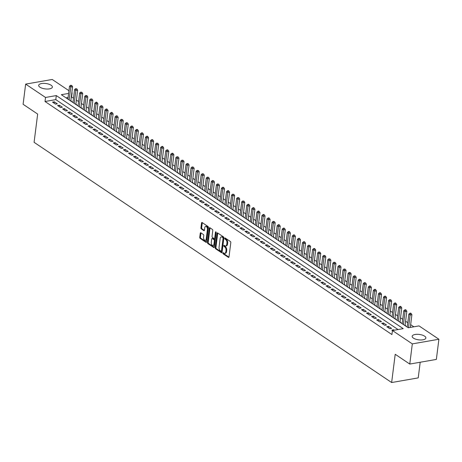<?xml version="1.0" encoding="UTF-8"?>
<svg xmlns="http://www.w3.org/2000/svg" width="462" height="462" viewBox="0 0 462 462"><rect width="100%" height="100%" fill="white"/><g stroke="black" fill="none" stroke-linecap="round" stroke-linejoin="round"><path stroke-width="0.69" d="M222.84 253.037A0.606 0.346 -99.9 0 0 223.123 253.829L228.401 257.374A0.866 0.491 -99.9 0 0 228.65 257.438A0.866 0.491 -99.9 0 0 229.002 256.918L230.804 242.654A0.866 0.491 -99.9 0 0 230.405 241.528L225.121 237.982A0.606 0.346 -99.9 0 0 224.982 239.091L225.664 239.553A2.778 1.577 -99.9 0 1 226.934 243.156L226.784 244.34A2.778 1.577 -99.9 0 1 225.675 246.009A2.778 1.577 -99.9 0 1 224.873 245.807L224.191 245.351A0.606 0.346 -99.9 0 0 224.053 246.46L224.734 246.916A2.778 1.577 -99.9 0 1 226.005 250.525L225.854 251.709A2.778 1.577 -99.9 0 1 224.74 253.378A2.778 1.577 -99.9 0 1 223.943 253.176L223.262 252.72A0.606 0.346 -99.9 0 0 222.84 253.037M223.562 252.922A0.606 0.346 -99.9 0 0 223.839 253.702L228.95 257.132M225.421 238.184A0.606 0.346 -99.9 0 0 225.699 238.964L226.386 239.426L225.664 239.553M224.492 245.553A0.606 0.346 -99.9 0 0 224.769 246.333L225.456 246.795L224.734 246.916M51.126 85.233A6.901 2.714 -172.8 0 1 52.368 87.075A6.901 2.714 -172.8 0 1 47.43 89.039A6.901 2.714 -172.8 0 1 39.917 87.185A6.901 2.714 -172.8 0 1 38.675 85.343A6.901 2.714 -172.8 0 1 43.613 83.385A6.901 2.714 -172.8 0 1 51.126 85.233M424.63 336.169A6.901 2.714 -172.8 0 1 425.872 338.011A6.901 2.714 -172.8 0 1 420.934 339.968A6.901 2.714 -172.8 0 1 413.421 338.12A6.901 2.714 -172.8 0 1 412.179 336.278A6.901 2.714 -172.8 0 1 417.117 334.315A6.901 2.714 -172.8 0 1 424.63 336.169M200.849 232.802A0.866 0.491 -99.9 0 0 200.6 232.738A0.866 0.491 -99.9 0 0 200.248 233.264L199.746 237.266A0.866 0.491 -99.9 0 0 200.144 238.392L206.006 242.331A0.866 0.491 -99.9 0 0 206.26 242.394A0.866 0.491 -99.9 0 0 206.606 241.874L208.408 227.61A0.866 0.491 -99.9 0 0 208.01 226.484L202.142 222.545A0.866 0.491 -99.9 0 0 201.894 222.482A0.866 0.491 -99.9 0 0 201.548 223.002L200.935 227.835A0.866 0.491 -99.9 0 0 201.334 228.961L203.846 230.648A0.866 0.491 -99.9 0 0 204.094 230.711A0.866 0.491 -99.9 0 0 204.441 230.192L204.741 227.795A2.322 1.317 -99.9 0 1 205.677 226.397A2.322 1.317 -99.9 0 1 207.403 229.579L206.219 238.97A2.322 1.317 -99.9 0 1 205.284 240.361A2.322 1.317 -99.9 0 1 203.557 237.179L203.754 235.614A0.866 0.491 -99.9 0 0 203.355 234.488L200.849 232.802M68.613 93.434L61.331 94.704L408.246 327.772L419.022 325.895L438.9 339.247L436.353 359.424L409.771 364.062L395.212 354.279L391.643 382.53L34.09 142.313L37.659 114.068L23.1 104.285L25.647 84.107L52.229 79.47L68.959 90.708M409.771 364.062L412.318 343.884L392.44 330.532L403.216 328.649L56.3 95.582L45.524 97.459L25.647 84.107M398.042 329.55L55.792 99.619L45.016 101.496L391.932 334.563L392.44 330.532M45.016 101.496L45.524 97.459M215.205 247.649A0.866 0.491 -99.9 0 0 215.604 248.775L221.465 252.714A0.866 0.491 -99.9 0 0 221.72 252.778A0.866 0.491 -99.9 0 0 222.066 252.258L223.868 237.999A0.866 0.491 -99.9 0 0 223.469 236.873L217.602 232.929A0.866 0.491 -99.9 0 0 217.354 232.865A0.866 0.491 -99.9 0 0 217.007 233.391L215.205 247.649L215.921 247.522A0.866 0.491 -99.9 0 0 216.32 248.648L222.014 252.477M213.739 247.522L207.871 243.584A0.866 0.491 -99.9 0 1 207.473 242.458L209.274 228.193A0.866 0.491 -99.9 0 1 209.627 227.674A0.866 0.491 -99.9 0 1 209.875 227.737L212.381 229.423A0.866 0.491 -99.9 0 1 212.78 230.55L212.052 236.336A0.866 0.491 -99.9 0 0 212.445 237.462L214.114 238.577A0.866 0.491 -99.9 0 0 214.362 238.64A0.866 0.491 -99.9 0 0 214.709 238.121L215.471 232.097A0.606 0.346 -99.9 0 1 216.164 232.565L214.333 247.066A0.866 0.491 -99.9 0 1 213.987 247.586A0.866 0.491 -99.9 0 1 213.739 247.522L214.201 247.441M71.315 101.409L71.708 101.34L70.819 100.745M76.38 104.81L76.773 104.741L75.883 104.146M81.439 108.212L81.838 108.143L80.948 107.548M86.504 111.619L86.902 111.55L86.013 110.955M91.568 115.021L91.967 114.951L91.078 114.357M96.633 118.422L97.032 118.353L96.142 117.758M101.698 121.824L102.096 121.754L101.207 121.16M106.762 125.225L107.155 125.156L106.272 124.561M111.827 128.627L112.22 128.563L111.336 127.962M116.892 132.034L117.284 131.965L116.401 131.37M121.956 135.435L122.349 135.366L121.466 134.771M127.021 138.837L127.414 138.767L126.53 138.173M132.086 142.238L132.478 142.169L131.595 141.574M137.15 145.64L137.543 145.57L136.66 144.976M142.215 149.041L142.608 148.978L141.724 148.377M147.28 152.448L147.673 152.379L146.789 151.784M152.345 155.85L152.737 155.781L151.854 155.186M157.409 159.251L157.802 159.182L156.918 158.587M162.474 162.653L162.867 162.584L161.983 161.989M167.539 166.054L167.931 165.985L167.048 165.39M172.603 169.462L172.996 169.392L172.107 168.797M177.668 172.863L178.061 172.794L177.171 172.199M182.733 176.265L183.125 176.195L182.236 175.6M187.797 179.666L188.19 179.597L187.301 179.002M192.862 183.067L193.255 182.998L192.365 182.403M197.927 186.469L198.319 186.4L197.43 185.805M202.991 189.876L203.384 189.807L202.495 189.212M208.056 193.278L208.449 193.208L207.559 192.614M213.115 196.679L213.513 196.61L212.624 196.015M218.18 200.081L218.578 200.011L217.689 199.417M223.244 203.482L223.643 203.413L222.753 202.818M228.309 206.884L228.707 206.82L227.818 206.219M233.374 210.291L233.772 210.222L232.883 209.627M238.438 213.692L238.831 213.623L237.947 213.028M243.503 217.094L243.896 217.025L243.012 216.43M248.568 220.495L248.96 220.426L248.077 219.831M253.632 223.897L254.025 223.827L253.141 223.233M258.697 227.298L259.09 227.235L258.206 226.634M263.762 230.705L264.154 230.636L263.271 230.041M268.826 234.107L269.219 234.038L268.335 233.443M273.891 237.508L274.284 237.439L273.4 236.844M278.956 240.91L279.348 240.841L278.465 240.246M284.02 244.311L284.413 244.242L283.529 243.647M289.085 247.719L289.478 247.649L288.594 247.055M294.15 251.12L294.542 251.051L293.659 250.456M299.214 254.522L299.607 254.452L298.723 253.857M304.279 257.923L304.672 257.854L303.782 257.259M309.344 261.325L309.736 261.255L308.847 260.66M314.408 264.726L314.801 264.657L313.912 264.062M319.473 268.133L319.866 268.064L318.976 267.469M324.538 271.535L324.93 271.465L324.041 270.871M329.602 274.936L329.995 274.867L329.106 274.272M334.667 278.338L335.06 278.268L334.17 277.674M339.732 281.739L340.124 281.67L339.235 281.075M344.791 285.141L345.189 285.077L344.3 284.477M349.855 288.548L350.254 288.479L349.364 287.884M354.92 291.949L355.318 291.88L354.429 291.285M359.985 295.351L360.383 295.282L359.494 294.687M365.049 298.752L365.448 298.683L364.558 298.088M370.114 302.154L370.507 302.084L369.623 301.49M375.179 305.555L375.571 305.492L374.688 304.891M380.243 308.963L380.636 308.893L379.752 308.298M385.308 312.364L385.701 312.295L384.817 311.7M390.373 315.765L390.765 315.696L389.882 315.101M395.437 319.167L395.83 319.098L394.946 318.503M400.502 322.568L400.895 322.499L400.011 321.904M405.567 325.976L405.959 325.906L405.076 325.312M394.271 330.209L393.618 329.77L391.822 330.082L392.475 330.526M386.758 326.68L389.795 328.725L391.591 328.413L388.554 326.368L386.758 326.68M381.693 323.279L384.731 325.323L386.527 325.005L383.489 322.967L381.693 323.279M376.628 319.877L379.666 321.916L381.462 321.604L378.424 319.565L376.628 319.877M371.563 316.476L374.601 318.514L376.397 318.202L373.36 316.164L371.563 316.476M366.499 313.074L369.536 315.113L371.332 314.801L368.295 312.757L366.499 313.074M361.434 309.667L364.478 311.711L366.274 311.4L363.23 309.355L361.434 309.667M356.369 306.266L359.413 308.31L361.209 307.998L358.166 305.954L356.369 306.266M351.305 302.864L354.348 304.908L356.144 304.591L353.101 302.552L351.305 302.864M346.24 299.463L349.284 301.501L351.08 301.189L348.036 299.151L346.24 299.463M341.175 296.061L344.219 298.1L346.015 297.788L342.971 295.744L341.175 296.061M336.117 292.66L339.154 294.698L340.95 294.386L337.913 292.342L336.117 292.66M331.052 289.252L334.09 291.297L335.886 290.985L332.848 288.941L331.052 289.252M325.987 285.851L329.025 287.895L330.821 287.578L327.783 285.539L325.987 285.851M320.923 282.449L323.96 284.494L325.756 284.176L322.719 282.138L320.923 282.449M315.858 279.048L318.896 281.087L320.692 280.775L317.654 278.736L315.858 279.048M310.793 275.647L313.831 277.685L315.627 277.373L312.589 275.329L310.793 275.647M305.728 272.245L308.766 274.284L310.562 273.972L307.525 271.927L305.728 272.245M300.664 268.838L303.701 270.882L305.498 270.57L302.46 268.526L300.664 268.838M295.599 265.436L298.637 267.481L300.433 267.163L297.395 265.124L295.599 265.436M290.534 262.035L293.572 264.079L295.368 263.762L292.33 261.723L290.534 262.035M285.47 258.633L288.507 260.672L290.303 260.36L287.266 258.322L285.47 258.633M280.405 255.232L283.443 257.27L285.239 256.959L282.201 254.914L280.405 255.232M275.34 251.825L278.378 253.869L280.174 253.557L277.136 251.513L275.34 251.825M270.276 248.423L273.313 250.468L275.109 250.156L272.072 248.111L270.276 248.423M265.211 245.022L268.249 247.066L270.045 246.748L267.007 244.71L265.211 245.022M260.146 241.62L263.184 243.659L264.98 243.347L261.942 241.308L260.146 241.62M255.082 238.219L258.119 240.257L259.915 239.945L256.878 237.907L255.082 238.219M250.017 234.817L253.055 236.856L254.851 236.544L251.813 234.5L250.017 234.817M244.952 231.41L247.99 233.454L249.786 233.143L246.748 231.098L244.952 231.41M239.888 228.009L242.925 230.053L244.721 229.741L241.684 227.697L239.888 228.009M234.823 224.607L237.861 226.651L239.657 226.334L236.619 224.295L234.823 224.607M229.758 221.206L232.802 223.244L234.598 222.932L231.554 220.894L229.758 221.206M224.694 217.804L227.737 219.843L229.533 219.531L226.49 217.492L224.694 217.804M219.629 214.403L222.672 216.441L224.468 216.129L221.425 214.085L219.629 214.403M214.564 210.995L217.608 213.04L219.404 212.728L216.36 210.684L214.564 210.995M209.5 207.594L212.543 209.638L214.339 209.321L211.296 207.282L209.5 207.594M204.441 204.192L207.478 206.237L209.274 205.919L206.237 203.881L204.441 204.192M199.376 200.791L202.414 202.83L204.21 202.518L201.172 200.479L199.376 200.791M194.311 197.389L197.349 199.428L199.145 199.116L196.107 197.072L194.311 197.389M189.247 193.988L192.284 196.027L194.08 195.715L191.043 193.67L189.247 193.988M184.182 190.581L187.22 192.625L189.016 192.313L185.978 190.269L184.182 190.581M179.117 187.179L182.155 189.224L183.951 188.906L180.913 186.867L179.117 187.179M174.053 183.778L177.09 185.822L178.886 185.505L175.849 183.466L174.053 183.778M168.988 180.376L172.026 182.415L173.822 182.103L170.784 180.065L168.988 180.376M163.923 176.975L166.961 179.013L168.757 178.702L165.719 176.657L163.923 176.975M158.859 173.568L161.896 175.612L163.692 175.3L160.655 173.256L158.859 173.568M153.794 170.166L156.832 172.21L158.628 171.899L155.59 169.854L153.794 170.166M148.729 166.765L151.767 168.809L153.563 168.491L150.525 166.453L148.729 166.765M143.665 163.363L146.702 165.402L148.498 165.09L145.461 163.051L143.665 163.363M138.6 159.962L141.638 162L143.434 161.688L140.396 159.65L138.6 159.962M133.535 156.56L136.573 158.599L138.369 158.287L135.331 156.243L133.535 156.56M128.471 153.153L131.508 155.197L133.304 154.886L130.267 152.841L128.471 153.153M123.406 149.752L126.444 151.796L128.24 151.484L125.202 149.44L123.406 149.752M118.341 146.35L121.379 148.394L123.175 148.077L120.137 146.038L118.341 146.35M113.277 142.949L116.314 144.987L118.11 144.675L115.073 142.637L113.277 142.949M108.212 139.547L111.25 141.586L113.046 141.274L110.008 139.235L108.212 139.547M103.147 136.146L106.185 138.184L107.981 137.872L104.943 135.828L103.147 136.146M98.083 132.738L101.126 134.783L102.922 134.471L99.879 132.427L98.083 132.738M93.018 129.337L96.061 131.381L97.857 131.064L94.814 129.025L93.018 129.337M87.953 125.935L90.997 127.98L92.793 127.662L89.749 125.624L87.953 125.935M82.889 122.534L85.932 124.573L87.728 124.261L84.685 122.222L82.889 122.534M77.824 119.132L80.867 121.171L82.663 120.859L79.62 118.815L77.824 119.132M72.765 115.731L75.803 117.77L77.599 117.458L74.561 115.413L72.765 115.731M67.7 112.324L70.738 114.368L72.534 114.056L69.496 112.012L67.7 112.324M62.636 108.922L65.673 110.967L67.469 110.649L64.432 108.61L62.636 108.922M57.571 105.521L60.609 107.565L62.405 107.248L59.367 105.209L57.571 105.521M57.34 103.846L54.302 101.807L52.506 102.119L55.544 104.158L57.34 103.846M413.848 326.796L410.654 324.647M407.767 322.713L405.59 321.246M402.702 319.306L400.525 317.844M397.638 315.904L395.46 314.443M392.573 312.503L390.396 311.036M387.508 309.101L385.331 307.634M382.444 305.7L380.266 304.233M377.379 302.298L375.202 300.831M372.314 298.891L370.137 297.43M367.25 295.489L365.072 294.028M362.185 292.088L360.008 290.621M357.12 288.686L354.943 287.22M352.056 285.285L349.878 283.818M346.991 281.878L344.814 280.417M341.926 278.476L339.749 277.015M336.867 275.075L334.684 273.614M331.803 271.673L329.62 270.206M326.738 268.272L324.555 266.805M321.673 264.87L319.49 263.404M316.609 261.463L314.426 260.002M311.544 258.062L309.361 256.601M306.479 254.66L304.296 253.199M301.415 251.259L299.232 249.792M296.35 247.857L294.167 246.39M291.285 244.456L289.102 242.989M286.221 241.048L284.043 239.587M281.156 237.647L278.979 236.186M276.091 234.246L273.914 232.779M271.027 230.844L268.849 229.377M265.962 227.443L263.785 225.976M260.897 224.041L258.72 222.574M255.833 220.634L253.655 219.173M250.768 217.232L248.591 215.771M245.703 213.831L243.526 212.364M240.638 210.429L238.461 208.963M235.574 207.028L233.397 205.561M230.509 203.621L228.332 202.16M225.444 200.219L223.267 198.758M220.38 196.818L218.203 195.357M215.315 193.416L213.138 191.949M210.25 190.015L208.073 188.548M205.192 186.613L203.009 185.147M200.127 183.206L197.944 181.745M195.062 179.805L192.879 178.344M189.998 176.403L187.815 174.942M184.933 173.002L182.75 171.535M179.868 169.6L177.685 168.133M174.803 166.199L172.621 164.732M169.739 162.791L167.556 161.33M164.674 159.39L162.491 157.929M159.609 155.989L157.427 154.522M154.545 152.587L152.368 151.12M149.48 149.186L147.303 147.719M144.415 145.784L142.238 144.317M139.351 142.377L137.174 140.916M134.286 138.975L132.109 137.514M129.221 135.574L127.044 134.107M124.157 132.172L121.98 130.706M119.092 128.771L116.915 127.304M114.027 125.364L111.85 123.903M108.963 121.962L106.786 120.501M103.898 118.561L101.721 117.1M98.833 115.159L96.656 113.692M93.769 111.758L91.591 110.291M88.704 108.356L86.527 106.889M83.639 104.949L81.462 103.488M78.575 101.548L76.397 100.087M73.516 98.146L71.304 96.91M68.105 97.47L65.997 97.834M391.643 382.53L418.22 377.893L420.201 362.243M438.9 339.247L412.318 343.884M71.598 96.858L72.107 92.822M55.792 99.619L56.3 95.582M393.618 329.77L393.549 330.336M388.554 326.368L388.375 327.772M383.489 322.967L383.316 324.364M378.424 319.565L378.251 320.963M373.36 316.164L373.186 317.561M368.295 312.757L368.122 314.16M363.23 309.355L363.057 310.759M358.166 305.954L357.992 307.357M353.101 302.552L352.928 303.95M348.036 299.151L347.863 300.548M342.971 295.744L342.798 297.147M337.913 292.342L337.734 293.745M332.848 288.941L332.669 290.344M327.783 285.539L327.604 286.942M322.719 282.138L322.54 283.535M317.654 278.736L317.475 280.134M312.589 275.329L312.41 276.732M307.525 271.927L307.346 273.331M302.46 268.526L302.281 269.929M297.395 265.124L297.216 266.528M292.33 261.723L292.151 263.121M287.266 258.322L287.087 259.719M282.201 254.914L282.022 256.318M277.136 251.513L276.957 252.916M272.072 248.111L271.893 249.515M267.007 244.71L266.828 246.107M261.942 241.308L261.763 242.706M256.878 237.907L256.699 239.304M251.813 234.5L251.64 235.903M246.748 231.098L246.575 232.502M241.684 227.697L241.511 229.1M236.619 224.295L236.446 225.693M231.554 220.894L231.381 222.291M226.49 217.492L226.316 218.89M221.425 214.085L221.252 215.488M216.36 210.684L216.187 212.087M211.296 207.282L211.122 208.685M206.237 203.881L206.058 205.278M201.172 200.479L200.993 201.877M196.107 197.072L195.928 198.475M191.043 193.67L190.864 195.074M185.978 190.269L185.799 191.672M180.913 186.867L180.734 188.271M175.849 183.466L175.67 184.864M170.784 180.065L170.605 181.462M165.719 176.657L165.54 178.061M160.655 173.256L160.476 174.659M155.59 169.854L155.411 171.258M150.525 166.453L150.346 167.85M145.461 163.051L145.282 164.449M140.396 159.65L140.217 161.047M135.331 156.243L135.152 157.646M130.267 152.841L130.088 154.244M125.202 149.44L125.023 150.843M120.137 146.038L119.964 147.436M115.073 142.637L114.899 144.034M110.008 139.235L109.835 140.633M104.943 135.828L104.77 137.231M99.879 132.427L99.705 133.83M94.814 129.025L94.641 130.428M89.749 125.624L89.576 127.021M84.685 122.222L84.511 123.62M79.62 118.815L79.447 120.218M74.561 115.413L74.382 116.817M69.496 112.012L69.317 113.415M64.432 108.61L64.253 110.014M59.367 105.209L59.188 106.606M54.302 101.807L54.123 103.205M224.74 253.378L225.462 253.257A2.778 1.577 -99.9 0 0 226.576 251.588L225.854 251.709M225.456 246.795A2.778 1.577 -99.9 0 1 226.727 250.398L226.576 251.588M225.675 246.009L226.392 245.888A2.778 1.577 -99.9 0 0 227.506 244.219L226.784 244.34M226.386 239.426A2.778 1.577 -99.9 0 1 227.656 243.029L227.506 244.219M217.775 233.044A0.866 0.491 -99.9 0 0 217.723 233.264L215.921 247.522M221.061 251.241A0.606 0.346 -99.9 0 0 221.477 250.918L223.059 238.404A0.606 0.346 -99.9 0 0 222.782 237.612L222.06 237.127A2.778 1.577 -99.9 0 0 221.263 236.925A2.778 1.577 -99.9 0 0 220.149 238.594L219.069 247.153A2.778 1.577 -99.9 0 0 220.339 250.756L221.061 251.241M221.777 251.114A0.606 0.346 -99.9 0 0 222.199 250.797L221.477 250.918M221.263 236.925L221.979 236.804A2.778 1.577 -99.9 0 1 222.782 237.006L223.498 237.485A0.606 0.346 -99.9 0 1 223.781 238.277L222.199 250.797M214.281 247.28L208.593 243.457L207.871 243.584M210.048 227.853A0.866 0.491 -99.9 0 0 209.996 228.072L208.195 242.331A0.866 0.491 -99.9 0 0 208.593 243.457M214.83 238.456A0.866 0.491 -99.9 0 0 215.078 238.519A0.866 0.491 -99.9 0 0 215.431 237.994L216.152 232.253M211.29 242.336A2.322 1.317 -99.9 0 0 213.022 245.518A2.322 1.317 -99.9 0 0 213.952 244.121L214.368 240.812A0.866 0.491 -99.9 0 0 213.975 239.686L212.306 238.571A0.866 0.491 -99.9 0 0 212.058 238.507A0.866 0.491 -99.9 0 0 211.712 239.027L211.29 242.336M213.022 245.518L213.739 245.391A2.322 1.317 -99.9 0 0 214.668 243.994L213.952 244.121M212.058 238.507L212.774 238.38A0.866 0.491 -99.9 0 1 213.028 238.444L214.691 239.564A0.866 0.491 -99.9 0 1 215.09 240.69L214.668 243.994M205.284 240.361L206.006 240.24A2.322 1.317 -99.9 0 0 206.936 238.842L206.219 238.97M205.677 226.397L206.393 226.27A2.322 1.317 -99.9 0 1 208.119 229.452L206.936 238.842M202.316 222.661A0.866 0.491 -99.9 0 0 202.264 222.875L201.651 227.708A0.866 0.491 -99.9 0 0 202.05 228.834L204.389 230.405M201.022 232.917A0.866 0.491 -99.9 0 0 200.97 233.137L200.462 237.139A0.866 0.491 -99.9 0 0 200.86 238.265L206.554 242.088M410.302 327.414L411.913 314.668L410.117 314.98L408.853 314.131L407.213 327.079M408.506 327.725L410.117 314.98L410.406 313.582L411.128 313.455L410.62 313.115L409.904 313.242L410.406 313.582M408.853 314.131L409.904 313.242M411.128 313.455L411.913 314.668M405.035 325.618L406.849 311.267L405.053 311.579L403.788 310.73L402.148 323.677M403.418 324.526L405.053 311.579L405.341 310.181L406.063 310.054L405.555 309.713L404.839 309.84L405.341 310.181M403.788 310.73L404.839 309.84M406.063 310.054L406.849 311.267M399.971 322.216L401.784 307.859L399.988 308.177L398.723 307.322L397.083 320.276M398.354 321.125L399.988 308.177L400.277 306.78L400.999 306.653L400.49 306.312L399.774 306.439L400.277 306.78M398.723 307.322L399.774 306.439M400.999 306.653L401.784 307.859M394.906 318.809L396.719 304.458L394.923 304.77L393.659 303.921L392.024 316.874M393.289 317.723L394.923 304.77L395.218 303.372L395.934 303.251L395.426 302.91L394.71 303.032L395.218 303.372M393.659 303.921L394.71 303.032M395.934 303.251L396.719 304.458M389.841 315.407L391.655 301.057L389.859 301.368L388.594 300.519L386.96 313.473M388.224 314.322L389.859 301.368L390.153 299.971L390.869 299.844L389.645 299.63L390.153 299.971M388.594 300.519L389.645 299.63M390.869 299.844L391.655 301.057M384.777 312.006L386.59 297.655L384.794 297.967L383.529 297.118L381.895 310.066M383.16 310.92L384.794 297.967L385.089 296.569L385.805 296.442L385.296 296.102L384.58 296.229L385.089 296.569M383.529 297.118L384.58 296.229M385.805 296.442L386.59 297.655M379.712 308.604L381.525 294.254L379.729 294.565L378.465 293.716L376.83 306.664M378.095 307.513L379.729 294.565L380.024 293.168L380.74 293.041L380.232 292.7L379.516 292.827L380.024 293.168M378.465 293.716L379.516 292.827M380.74 293.041L381.525 294.254M374.647 305.203L376.461 290.852L374.665 291.164L373.4 290.315L371.766 303.263M373.03 304.112L374.665 291.164L374.959 289.766L375.675 289.639L375.167 289.299L374.451 289.426L374.959 289.766M373.4 290.315L374.451 289.426M375.675 289.639L376.461 290.852M369.583 301.796L371.396 287.445L369.6 287.762L368.335 286.908L366.701 299.861M367.966 300.71L369.6 287.762L369.895 286.359L370.611 286.238L370.102 285.897L369.386 286.024L369.895 286.359M368.335 286.908L369.386 286.024M370.611 286.238L371.396 287.445M364.518 298.394L366.331 284.043L364.535 284.355L363.271 283.506L361.636 296.46M362.901 297.309L364.535 284.355L364.83 282.958L365.546 282.836L364.322 282.617L364.83 282.958M363.271 283.506L364.322 282.617M365.546 282.836L366.331 284.043M359.453 294.993L361.267 280.642L359.471 280.954L358.206 280.105L356.572 293.058M357.836 293.907L359.471 280.954L359.765 279.556L360.481 279.429L359.257 279.215L359.765 279.556M358.206 280.105L359.257 279.215M360.481 279.429L361.267 280.642M354.389 291.591L356.202 277.24L354.406 277.552L353.141 276.703L351.507 289.651M352.772 290.506L354.406 277.552L354.701 276.155L355.417 276.028L354.192 275.814L354.701 276.155M353.141 276.703L354.192 275.814M355.417 276.028L356.202 277.24M349.324 288.19L351.137 273.839L349.341 274.151L348.077 273.302L346.442 286.249M347.707 287.098L349.341 274.151L349.636 272.753L350.352 272.626L349.128 272.413L349.636 272.753M348.077 273.302L349.128 272.413M350.352 272.626L351.137 273.839M344.259 284.788L346.073 270.437L344.277 270.749L343.012 269.895L341.378 282.848M342.642 283.697L344.277 270.749L344.571 269.352L345.287 269.225L344.063 269.011L344.571 269.352M343.012 269.895L344.063 269.011M345.287 269.225L346.073 270.437M339.2 281.381L341.008 267.03L339.212 267.348L337.947 266.493L336.313 279.446M337.578 280.295L339.212 267.348L339.506 265.945L340.223 265.823L339.72 265.483L338.998 265.61L339.506 265.945M337.947 266.493L338.998 265.61M340.223 265.823L341.008 267.03M334.136 277.98L335.943 263.629L334.153 263.941L332.883 263.092L331.248 276.045M332.513 276.894L334.153 263.941L334.442 262.543L335.158 262.422L333.934 262.202L334.442 262.543M332.883 263.092L333.934 262.202M335.158 262.422L335.943 263.629M329.071 274.578L330.884 260.227L329.088 260.539L327.818 259.69L326.184 272.638M327.448 273.492L329.088 260.539L329.377 259.142L330.093 259.015L328.869 258.801L329.377 259.142M327.818 259.69L328.869 258.801M330.093 259.015L330.884 260.227M324.006 271.177L325.82 256.826L324.024 257.138L322.753 256.289L321.119 269.236M322.384 270.091L324.024 257.138L324.312 255.74L325.029 255.613L323.804 255.399L324.312 255.74M322.753 256.289L323.804 255.399M325.029 255.613L325.82 256.826M318.942 267.775L320.755 253.424L318.959 253.736L317.689 252.887L316.054 265.835M317.319 266.684L318.959 253.736L319.248 252.339L319.964 252.212L318.74 251.998L319.248 252.339M317.689 252.887L318.74 251.998M319.964 252.212L320.755 253.424M313.877 264.374L315.69 250.017L313.894 250.335L312.624 249.48L310.99 262.433M312.254 263.282L313.894 250.335L314.183 248.937L314.905 248.81L314.397 248.469L313.675 248.596L314.183 248.937M312.624 249.48L313.675 248.596M314.905 248.81L315.69 250.017M308.812 260.966L310.626 246.616L308.83 246.933L307.559 246.079L305.925 259.032M307.19 259.881L308.83 246.933L309.118 245.53L309.84 245.409L308.61 245.189L309.118 245.53M307.559 246.079L308.61 245.189M309.84 245.409L310.626 246.616M303.748 257.565L305.561 243.214L303.765 243.526L302.494 242.677L300.86 255.63M302.125 256.479L303.765 243.526L304.054 242.128L304.776 242.007L304.267 241.666L303.551 241.788L304.054 242.128M302.494 242.677L303.551 241.788M304.776 242.007L305.561 243.214M298.683 254.164L300.496 239.813L298.7 240.125L297.436 239.276L295.796 252.223M297.06 253.078L298.7 240.125L298.989 238.727L299.711 238.6L299.203 238.259L298.487 238.386L298.989 238.727M297.436 239.276L298.487 238.386M299.711 238.6L300.496 239.813M293.618 250.762L295.432 236.411L293.636 236.723L292.371 235.874L290.731 248.822M292.001 249.676L293.636 236.723L293.924 235.325L294.646 235.198L294.138 234.858L293.422 234.985L293.924 235.325M292.371 235.874L293.422 234.985M294.646 235.198L295.432 236.411M288.554 247.361L290.367 233.01L288.571 233.322L287.306 232.473L285.666 245.42M286.937 246.269L288.571 233.322L288.86 231.924L289.582 231.797L289.073 231.456L288.357 231.583L288.86 231.924M287.306 232.473L288.357 231.583M289.582 231.797L290.367 233.01M283.489 243.959L285.302 229.602L283.506 229.92L282.242 229.065L280.601 242.019M281.872 242.868L283.506 229.92L283.795 228.523L284.517 228.395L284.009 228.055L283.293 228.182L283.795 228.523M282.242 229.065L283.293 228.182M284.517 228.395L285.302 229.602M278.424 240.552L280.238 226.201L278.442 226.513L277.177 225.664L275.537 238.617M276.807 239.466L278.442 226.513L278.73 225.115L279.452 224.994L278.944 224.653L278.228 224.775L278.73 225.115M277.177 225.664L278.228 224.775M279.452 224.994L280.238 226.201M273.36 237.15L275.173 222.8L273.377 223.111L272.112 222.262L270.472 235.216M271.743 236.065L273.377 223.111L273.666 221.714L274.388 221.587L273.163 221.373L273.666 221.714M272.112 222.262L273.163 221.373M274.388 221.587L275.173 222.8M268.295 233.749L270.108 219.398L268.312 219.71L267.048 218.861L265.407 231.808M266.678 232.663L268.312 219.71L268.601 218.312L269.323 218.185L268.815 217.845L268.099 217.972L268.601 218.312M267.048 218.861L268.099 217.972M269.323 218.185L270.108 219.398M263.23 230.347L265.044 215.997L263.248 216.308L261.983 215.459L260.349 228.407M261.613 229.256L263.248 216.308L263.542 214.911L264.258 214.784L263.75 214.443L263.034 214.57L263.542 214.911M261.983 215.459L263.034 214.57M264.258 214.784L265.044 215.997M258.166 226.946L259.979 212.595L258.183 212.907L256.918 212.058L255.284 225.006M256.549 225.854L258.183 212.907L258.477 211.509L259.194 211.382L258.685 211.042L257.969 211.169L258.477 211.509M256.918 212.058L257.969 211.169M259.194 211.382L259.979 212.595M253.101 223.539L254.914 209.188L253.118 209.505L251.854 208.651L250.219 221.604M251.484 222.453L253.118 209.505L253.413 208.102L254.129 207.981L253.621 207.64L252.905 207.767L253.413 208.102M251.854 208.651L252.905 207.767M254.129 207.981L254.914 209.188M248.036 220.137L249.85 205.786L248.054 206.098L246.789 205.249L245.155 218.203M246.419 219.052L248.054 206.098L248.348 204.701L249.064 204.579L248.556 204.239L247.84 204.36L248.348 204.701M246.789 205.249L247.84 204.36M249.064 204.579L249.85 205.786M242.972 216.736L244.785 202.385L242.989 202.697L241.724 201.848L240.09 214.801M241.355 215.65L242.989 202.697L243.283 201.299L244 201.172L242.775 200.958L243.283 201.299M241.724 201.848L242.775 200.958M244 201.172L244.785 202.385M237.907 213.334L239.72 198.983L237.924 199.295L236.66 198.446L235.025 211.394M236.29 212.249L237.924 199.295L238.219 197.898L238.935 197.771L237.711 197.557L238.219 197.898M236.66 198.446L237.711 197.557M238.935 197.771L239.72 198.983M232.842 209.933L234.656 195.582L232.86 195.894L231.595 195.045L229.96 207.992M231.225 208.841L232.86 195.894L233.154 194.496L233.87 194.369L232.646 194.155L233.154 194.496M231.595 195.045L232.646 194.155M233.87 194.369L234.656 195.582M227.778 206.531L229.591 192.18L227.795 192.492L226.53 191.638L224.896 204.591M226.161 205.44L227.795 192.492L228.089 191.095L228.805 190.968L228.297 190.627L227.581 190.754L228.089 191.095M226.53 191.638L227.581 190.754M228.805 190.968L229.591 192.18M222.713 203.124L224.526 188.773L222.73 189.091L221.465 188.236L219.831 201.189M221.096 202.038L222.73 189.091L223.025 187.688L223.741 187.566L223.238 187.226L222.517 187.353L223.025 187.688M221.465 188.236L222.517 187.353M223.741 187.566L224.526 188.773M217.648 199.723L219.462 185.372L217.666 185.684L216.401 184.835L214.766 197.788M216.031 198.637L217.666 185.684L217.96 184.286L218.676 184.165L217.452 183.945L217.96 184.286M216.401 184.835L217.452 183.945M218.676 184.165L219.462 185.372M212.584 196.321L214.397 181.97L212.601 182.282L211.336 181.433L209.702 194.381M210.967 195.235L212.601 182.282L212.895 180.885L213.611 180.757L212.387 180.544L212.895 180.885M211.336 181.433L212.387 180.544M213.611 180.757L214.397 181.97M207.525 192.92L209.332 178.569L207.536 178.881L206.271 178.032L204.637 190.979M205.902 191.834L207.536 178.881L207.831 177.483L208.547 177.356L207.322 177.142L207.831 177.483M206.271 178.032L207.322 177.142M208.547 177.356L209.332 178.569M202.46 189.518L204.268 175.167L202.477 175.479L201.207 174.63L199.572 187.578M200.837 188.427L202.477 175.479L202.766 174.082L203.482 173.955L202.258 173.741L202.766 174.082M201.207 174.63L202.258 173.741M203.482 173.955L204.268 175.167M197.395 186.117L199.209 171.76L197.413 172.078L196.142 171.223L194.508 184.176M195.773 185.025L197.413 172.078L197.701 170.68L198.417 170.553L197.193 170.339L197.701 170.68M196.142 171.223L197.193 170.339M198.417 170.553L199.209 171.76M192.331 182.709L194.144 168.359L192.348 168.676L191.077 167.822L189.443 180.775M190.708 181.624L192.348 168.676L192.637 167.273L193.353 167.152L192.128 166.932L192.637 167.273M191.077 167.822L192.128 166.932M193.353 167.152L194.144 168.359M187.266 179.308L189.079 164.957L187.283 165.269L186.013 164.42L184.378 177.373M185.643 178.222L187.283 165.269L187.572 163.871L188.288 163.75L187.064 163.531L187.572 163.871M186.013 164.42L187.064 163.531M188.288 163.75L189.079 164.957M182.201 175.907L184.015 161.556L182.219 161.867L180.948 161.019L179.314 173.966M180.578 174.821L182.219 161.867L182.507 160.47L183.229 160.343L181.999 160.129L182.507 160.47M180.948 161.019L181.999 160.129M183.229 160.343L184.015 161.556M177.137 172.505L178.95 158.154L177.154 158.466L175.883 157.617L174.249 170.565M175.514 171.419L177.154 158.466L177.443 157.068L178.165 156.941L176.934 156.728L177.443 157.068M175.883 157.617L176.934 156.728M178.165 156.941L178.95 158.154M172.072 169.104L173.885 154.753L172.089 155.065L170.819 154.216L169.184 167.163M170.449 168.012L172.089 155.065L172.378 153.667L173.1 153.54L172.592 153.199L171.876 153.326L172.378 153.667M170.819 154.216L171.876 153.326M173.1 153.54L173.885 154.753M167.007 165.702L168.821 151.345L167.025 151.663L165.76 150.808L164.12 163.762M165.384 164.611L167.025 151.663L167.313 150.266L168.035 150.138L167.527 149.798L166.811 149.925L167.313 150.266M165.76 150.808L166.811 149.925M168.035 150.138L168.821 151.345M161.943 162.295L163.756 147.944L161.96 148.262L160.695 147.407L159.055 160.36M160.326 161.209L161.96 148.262L162.249 146.858L162.97 146.737L162.462 146.396L161.746 146.518L162.249 146.858M160.695 147.407L161.746 146.518M162.97 146.737L163.756 147.944M156.878 158.893L158.691 144.542L156.895 144.854L155.63 144.005L153.99 156.959M155.261 157.808L156.895 144.854L157.184 143.457L157.906 143.33L156.682 143.116L157.184 143.457M155.63 144.005L156.682 143.116M157.906 143.33L158.691 144.542M151.813 155.492L153.627 141.141L151.831 141.453L150.566 140.604L148.926 153.551M150.196 154.406L151.831 141.453L152.119 140.055L152.841 139.928L152.333 139.588L151.617 139.715L152.119 140.055M150.566 140.604L151.617 139.715M152.841 139.928L153.627 141.141M146.749 152.09L148.562 137.74L146.766 138.051L145.501 137.202L143.861 150.15M145.132 150.999L146.766 138.051L147.055 136.654L147.776 136.527L147.268 136.186L146.552 136.313L147.055 136.654M145.501 137.202L146.552 136.313M147.776 136.527L148.562 137.74M141.684 148.689L143.497 134.338L141.701 134.65L140.436 133.801L138.796 146.749M140.067 147.597L141.701 134.65L141.99 133.252L142.712 133.125L142.204 132.785L141.488 132.912L141.99 133.252M140.436 133.801L141.488 132.912M142.712 133.125L143.497 134.338M136.619 145.282L138.433 130.931L136.637 131.248L135.372 130.394L133.732 143.347M135.002 144.196L136.637 131.248L136.925 129.845L137.647 129.724L137.139 129.383L136.423 129.51L136.925 129.845M135.372 130.394L136.423 129.51M137.647 129.724L138.433 130.931M131.555 141.88L133.368 127.529L131.572 127.841L130.307 126.992L128.673 139.946M129.938 140.794L131.572 127.841L131.866 126.444L132.582 126.322L132.074 125.982L131.358 126.103L131.866 126.444M130.307 126.992L131.358 126.103M132.582 126.322L133.368 127.529M126.49 138.479L128.303 124.128L126.507 124.44L125.242 123.591L123.608 136.544M124.873 137.393L126.507 124.44L126.802 123.042L127.518 122.915L126.293 122.701L126.802 123.042M125.242 123.591L126.293 122.701M127.518 122.915L128.303 124.128M121.425 135.077L123.239 120.726L121.442 121.038L120.178 120.189L118.543 133.137M119.808 133.992L121.442 121.038L121.737 119.641L122.453 119.514L121.229 119.3L121.737 119.641M120.178 120.189L121.229 119.3M122.453 119.514L123.239 120.726M116.36 131.676L118.174 117.325L116.378 117.637L115.113 116.788L113.479 129.735M114.743 130.584L116.378 117.637L116.672 116.239L117.388 116.112L116.88 115.771L116.164 115.898L116.672 116.239M115.113 116.788L116.164 115.898M117.388 116.112L118.174 117.325M111.296 128.274L113.109 113.923L111.313 114.235L110.048 113.381L108.414 126.334M109.679 127.183L111.313 114.235L111.608 112.838L112.324 112.711L111.816 112.37L111.099 112.497L111.608 112.838M110.048 113.381L111.099 112.497M112.324 112.711L113.109 113.923M106.231 124.867L108.044 110.516L106.248 110.834L104.984 109.979L103.349 122.932M104.614 123.781L106.248 110.834L106.543 109.43L107.259 109.309L106.751 108.968L106.035 109.096L106.543 109.43M104.984 109.979L106.035 109.096M107.259 109.309L108.044 110.516M101.166 121.466L102.98 107.115L101.184 107.427L99.919 106.578L98.285 119.531M99.549 120.38L101.184 107.427L101.478 106.029L102.194 105.908L100.97 105.688L101.478 106.029M99.919 106.578L100.97 105.688M102.194 105.908L102.98 107.115M96.102 118.064L97.915 103.713L96.119 104.025L94.854 103.176L93.22 116.124M94.485 116.978L96.119 104.025L96.414 102.628L97.13 102.5L96.622 102.16L95.905 102.287L96.414 102.628M94.854 103.176L95.905 102.287M97.13 102.5L97.915 103.713M91.037 114.663L92.85 100.312L91.054 100.624L89.79 99.775L88.155 112.722M89.42 113.577L91.054 100.624L91.349 99.226L92.065 99.099L90.841 98.885L91.349 99.226M89.79 99.775L90.841 98.885M92.065 99.099L92.85 100.312M85.972 111.261L87.786 96.91L85.99 97.222L84.725 96.373L83.091 109.321M84.355 110.17L85.99 97.222L86.284 95.825L87 95.698L85.776 95.484L86.284 95.825M84.725 96.373L85.776 95.484M87 95.698L87.786 96.91M80.908 107.86L82.721 93.503L80.925 93.821L79.66 92.966L78.026 105.919M79.291 106.768L80.925 93.821L81.22 92.423L81.936 92.296L80.711 92.082L81.22 92.423M79.66 92.966L80.711 92.082M81.936 92.296L82.721 93.503M75.849 104.452L77.656 90.102L75.86 90.419L74.596 89.564L72.961 102.518M74.226 103.367L75.86 90.419L76.155 89.016L76.871 88.895L75.647 88.675L76.155 89.016M74.596 89.564L75.647 88.675M76.871 88.895L77.656 90.102M70.784 101.051L72.592 86.7L70.802 87.012L69.531 86.163L67.897 99.116M69.161 99.965L70.802 87.012L71.09 85.614L71.806 85.493L70.582 85.274L71.09 85.614M69.531 86.163L70.582 85.274M71.806 85.493L72.592 86.7M223.839 253.702L223.123 253.829M225.699 238.964L224.982 239.091M224.769 246.333L224.053 246.46M226.727 250.398L226.005 250.525M227.656 243.029L226.934 243.156M228.863 257.294L228.401 257.374M217.723 233.264L217.007 233.391M221.927 252.639L221.465 252.714M216.32 248.648L215.604 248.775M223.781 238.277L223.059 238.404M223.498 237.485L222.782 237.612M222.782 237.006L222.06 237.127M208.195 242.331L207.473 242.458M209.996 228.072L209.274 228.193M215.431 237.994L214.709 238.121M216.066 231.993L215.471 232.097M215.09 240.69L214.368 240.812M214.691 239.564L213.975 239.686M213.028 238.444L212.306 238.571M208.119 229.452L207.403 229.579M204.308 230.567L203.846 230.648M202.05 228.834L201.334 228.961M201.651 227.708L200.935 227.835M202.264 222.875L201.548 223.002M206.468 242.25L206.006 242.331M200.86 238.265L200.144 238.392M200.462 237.139L199.746 237.266M200.97 233.137L200.248 233.264M221.956 251.161L221.234 251.282M215.078 238.519L214.362 238.64"/></g></svg>

